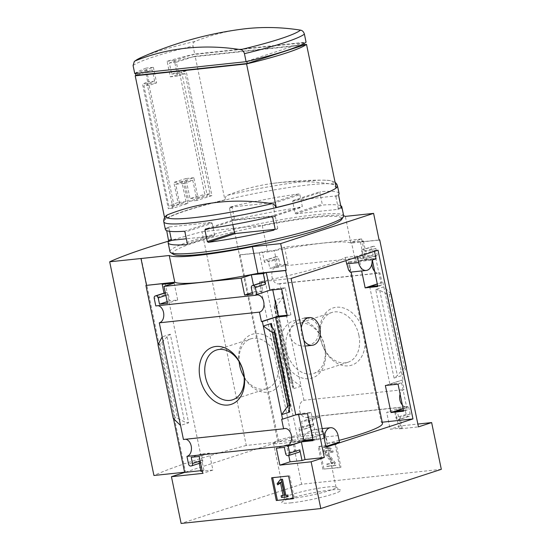 <?xml version="1.0" encoding="UTF-8"?>
<svg xmlns="http://www.w3.org/2000/svg" width="551" height="551" viewBox="0 0 551 551"><rect width="100%" height="100%" fill="white"/><g stroke="black" fill="none" stroke-linecap="round" stroke-linejoin="round"><path stroke-width="0.41" stroke-dasharray="2.75 2.07" d="M350.305 272.146L350.16 267.421L349.107 262.572A84.572 8.823 -11.7 0 0 348.094 261.801L381.326 422.293L382.222 422.204M339.106 440.359A84.572 8.823 -11.7 0 1 327.39 443.328L326.054 436.867L321.743 430.868L314.49 429.436L306.232 432.859L301.714 440.511A84.572 8.823 168.3 0 1 292.684 442.35L259.445 281.85A84.572 8.823 168.3 0 0 345.208 257.427L345.876 260.651M382.463 423.368A84.572 8.823 -11.7 0 0 381.326 422.293M318.698 328.589C316.55 321.171 311.845 317.665 304.593 318.072C294.826 319.807 289.798 325.675 289.509 335.683C292.498 343.197 298.008 346.627 306.032 345.966C315.282 344.258 319.504 338.472 318.698 328.589M372.338 260.031L372.228 259.5L359.555 260.85L361.649 270.94M345.208 257.427L357.268 256.139L374.356 250.581L374.515 251.332M376.064 258.818L348.094 261.801M374.356 250.581L378.014 250.188M259.445 281.85L291.08 278.475M327.39 443.328L339.45 442.04M325.868 446.455L322.363 447.598L326.02 447.205M272.779 289.909L272.621 289.137L285.294 287.787L290.887 314.807L287.133 315.213M298.594 414.566L298.435 413.794L311.108 412.444L316.701 439.464L312.947 439.863M322.363 447.598L320.654 439.361L292.684 442.35M377.662 285.755L381.423 285.349L375.823 258.329L364.087 259.583L377.277 255.292L359.555 260.85M374.701 271.436A8.685 5.923 83.9 0 0 378.847 273.206A8.685 5.923 83.9 0 0 379.976 272.917L381.939 282.415L377.283 283.93M376.347 255.388L376.478 256.022A8.685 5.923 83.9 0 0 372.442 260.533M372.07 262.29A8.685 5.923 83.9 0 0 371.994 263.034M272.621 289.137L255.829 294.599M381.423 285.349L377.821 286.52M381.939 282.415L377.325 284.116M290.887 314.807L287.291 315.978M375.823 258.329L372.228 259.5M285.294 287.787L281.692 288.958M403.477 410.412L407.237 410.006L401.638 382.986L398.042 384.157M401.638 382.986L389.901 384.24L402.161 380.045L385.369 385.507M298.435 413.794L281.644 419.256M311.108 412.444L307.506 413.615M402.361 404.999A8.685 5.923 83.9 0 0 406.507 406.762A8.685 5.923 83.9 0 0 407.637 406.48L407.754 407.072L403.105 408.58M402.161 380.045L404.138 389.585A8.685 5.923 83.9 0 0 400.102 394.096M407.237 410.006L403.642 411.177M316.701 439.464L313.106 440.635M407.754 407.072L403.139 408.773M364.314 334.209A30.071 21.778 -108 0 0 326.24 312.348A30.071 21.778 -108 0 0 336.751 363.081A30.071 21.778 -108 0 0 364.314 334.209M441.317 469.328L301.638 484.239L291.954 437.494L323.217 434.154L319.711 417.238L311.728 418.092L313.023 424.325A2.287 1.653 72 0 1 312.066 426.674A2.287 1.653 72 0 1 311.818 426.729L311.157 426.798A2.287 1.653 72 0 1 309.028 424.752L307.465 417.169A8.685 5.923 -96.1 0 1 306.335 417.458A8.685 5.923 -96.1 0 1 299.572 409.841A8.685 5.923 -96.1 0 1 303.966 400.274L404.138 389.585M303.966 400.274L301.06 386.237L292.96 388.875L293.717 387.601L289.654 381.161L290.122 380.369L291.961 379.77L301.06 386.237L279.805 283.607L379.976 272.917M382.869 282.312L403.091 379.949M408.684 406.969L410.137 413.959A2.287 1.653 72 0 1 409.179 416.308A2.287 1.653 72 0 1 408.932 416.363L408.27 416.432A2.287 1.653 72 0 1 406.142 414.386L404.854 408.153L396.872 409L400.377 425.923L417.865 424.056M395.494 411.26L399.158 428.933L418.443 426.873M410.137 413.959L399.943 417.272L402.154 427.962L399.158 428.933M369.68 286.603L389.901 384.24M406.218 367.834L402.161 375.451L394.068 378.082L397.367 375.541L402.464 369.742L404.53 368.158L406.177 367.62M390.859 293.662L383.813 286.857L375.72 289.489L394.068 378.082M279.805 283.607A8.685 5.923 -96.1 0 1 278.675 283.896A8.685 5.923 -96.1 0 1 271.912 276.278A8.685 5.923 -96.1 0 1 276.306 266.718L274.735 259.135A2.287 1.653 72 0 1 275.693 256.787A2.287 1.653 72 0 1 275.934 256.732L276.602 256.663A2.287 1.653 72 0 1 278.723 258.708L280.018 264.941L288.001 264.087L284.495 247.172L361.649 238.941L351.462 242.254L363.433 240.973L360.437 241.951L364.087 259.583M360.437 241.951L379.095 239.96M183.449 439.484A8.685 5.923 -96.1 0 1 184.578 439.202A8.685 5.923 -96.1 0 1 185.742 439.243M319.284 446.358L336.248 444.554L340.952 467.255L323.988 469.066L319.284 446.358L318.237 446.703L336.248 444.554M307.465 417.169L407.637 406.48M155.788 305.929A8.685 5.923 -96.1 0 1 156.918 305.64A8.685 5.923 -96.1 0 1 158.082 305.681M276.306 266.718L376.478 256.022M361.649 238.941L365.155 255.857L373.137 255.003L371.849 248.77A2.287 1.653 72 0 1 372.8 246.421A2.287 1.653 72 0 1 373.048 246.366L373.716 246.297A2.287 1.653 72 0 1 375.837 248.343L377.277 255.292M363.433 240.973L365.644 251.662A2.287 1.653 72 0 0 363.522 249.61L362.854 249.686A2.287 1.653 72 0 0 362.606 249.734A2.287 1.653 72 0 0 361.656 252.089L362.944 258.323L354.961 259.17L351.462 242.254M135.456 73.49L246.848 61.505M303.925 43.536L303.759 42.744L192.347 54.639L192.809 56.863L304.221 44.975M164.577 217.59L164.949 219.367A89.145 9.298 168.3 0 1 224.904 199.861L195.171 56.285A89.145 9.298 -11.7 0 0 169.384 62.966L171.692 74.096A89.145 9.298 -11.7 0 1 181.513 71.41L207.328 196.066A89.145 9.298 168.3 0 0 188.821 201.322L184.675 181.286A89.145 9.298 168.3 0 0 175.679 184.213L179.833 204.242A89.145 9.298 168.3 0 0 168.358 208.746L142.544 84.089A89.145 9.298 -11.7 0 1 147.709 81.899L145.402 70.769A89.145 9.298 -11.7 0 0 135.842 75.349M169.983 251.704A88.683 9.25 168.3 0 1 254.948 224.663A88.683 9.25 168.3 0 1 343.666 215.737M339.058 193.477A88.683 9.25 -11.7 0 0 320.221 191.665L319.835 192.595L322.232 204.166L322.982 205.02A88.683 9.25 168.3 0 1 340.504 205.654M299.882 194.723L302.279 206.301L301.7 207.293A88.683 9.25 168.3 0 0 236.179 219.45L234.471 218.905L232.074 207.334L233.41 206.088A88.683 9.25 -11.7 0 1 298.931 193.938L299.882 194.723L272.697 203.567L275.094 215.145L302.279 206.301M165.369 229.45A88.683 9.25 168.3 0 1 165.92 228.052L166.691 230.628M291.954 437.494L278.765 441.785L240.043 254.803L239.444 254.996L233.913 228.286L277.862 442.074L246.269 445.449L202.017 231.751A222.542 23.211 -11.7 0 0 168.689 241.104M301.638 484.239L181.121 523.45M173.496 418.643L158.137 344.471M184.592 472.221L185.529 472.117L141.276 258.426M185.529 472.117L277.862 442.074M240.043 254.803L259.328 252.744L262.331 251.766L274.302 250.491L284.495 247.172M379.122 240.091L350.856 243.108A89.648 9.353 168.3 0 0 267.71 251.979L239.444 254.996M274.735 259.135L264.542 262.448A2.287 1.653 72 0 1 265.499 260.1A2.287 1.653 72 0 1 265.74 260.051L266.409 259.976A2.287 1.653 72 0 1 268.53 262.028L269.825 268.261L277.807 267.407L274.302 250.491M264.542 262.448L262.331 251.766M275.624 301.418L275.707 300.632L274.618 300.281L282.711 297.643L276.705 306.122L274.191 306.494L275.624 301.418L293.277 386.65M313.023 437.473L301.053 438.748L298.842 428.065A2.287 1.653 72 0 0 300.963 430.117L301.631 430.042A2.287 1.653 72 0 0 301.872 429.994A2.287 1.653 72 0 0 302.83 427.638L301.542 421.405L309.517 420.558L313.023 437.473L323.217 434.154M375.72 289.489L379.715 290.308L386.781 293.993L389.275 294.503L390.921 293.972M399.943 417.272A2.287 1.653 72 0 1 398.986 419.628A2.287 1.653 72 0 1 398.738 419.676L398.077 419.752A2.287 1.653 72 0 1 395.949 417.699L394.661 411.466L386.678 412.32L390.184 429.236L402.154 427.962M157.992 344.747L159.824 344.148L161.891 342.564L166.987 336.764L170.293 334.223L188.635 422.817L180.542 425.448M173.241 418.395L175.08 417.803L177.58 418.312L184.64 421.997L188.635 422.817M199.276 463.37L198.711 460.643L188.518 463.963M198.711 460.643A2.287 1.653 72 0 0 200.833 462.695L201.501 462.62A2.287 1.653 72 0 0 201.749 462.571A2.287 1.653 72 0 0 202.699 460.216L201.411 453.983L209.394 453.136L212.9 470.051L202.251 471.188M165.142 292.781A2.287 1.653 72 0 0 164.412 295.033L164.019 293.118M174.171 283.069L177.677 299.985L169.694 300.839L168.406 294.606A2.287 1.653 72 0 0 166.278 292.553L165.617 292.629M170.293 334.223L162.194 336.854M262.255 282.415A2.287 1.653 72 0 0 261.525 284.667L262.82 290.9L254.837 291.748L253.488 285.239M298.856 452.206A2.287 1.653 72 0 1 298.614 452.254L288.421 455.574M288.745 455.498L286.548 444.898L294.53 444.044L295.825 450.277A2.287 1.653 72 0 0 297.946 452.33L298.614 452.254M350.856 243.108L345.325 216.391M267.71 251.979L262.18 225.269L233.913 228.286M343.679 215.82A89.648 9.353 -11.7 0 0 262.18 225.269M173.338 254.3A86.397 9.016 168.3 0 1 255.457 227.122A86.397 9.016 168.3 0 1 341.613 219.45M233.61 228.383L202.017 231.751M291.5 502.808A30.071 3.134 168.3 0 1 281.864 502.133A30.071 3.134 168.3 0 1 310.585 493.317A30.071 3.134 168.3 0 1 340.442 490.004A30.071 3.134 168.3 0 1 324.87 496.43A30.071 3.134 168.3 0 1 291.5 502.808M246.269 445.449A222.542 23.211 -11.7 0 0 153.936 475.492M358.901 335.352A26.159 18.948 -108 0 0 331.771 312.507A26.159 18.948 -108 0 0 321.853 343.245A26.159 18.948 -108 0 0 347.963 362.255A26.159 18.948 -108 0 0 358.901 335.352M324.587 346.517A26.159 18.948 -108 0 0 297.464 323.671A26.159 18.948 -108 0 0 287.546 354.41A26.159 18.948 -108 0 0 313.65 373.42A26.159 18.948 -108 0 0 324.587 346.517M324.87 347.047A30.071 21.778 -108 0 0 286.802 325.186A30.071 21.778 -108 0 0 297.306 375.913A30.071 21.778 -108 0 0 324.87 347.047M283.242 360.588A30.071 21.778 -108 0 0 245.174 338.727A30.071 21.778 -108 0 0 255.678 389.454A30.071 21.778 -108 0 0 283.242 360.588M244.114 376.932A26.159 18.948 -108 0 0 266.891 388.634A26.159 18.948 -108 0 0 277.828 361.732A26.159 18.948 -108 0 0 250.705 338.886A26.159 18.948 -108 0 0 239.175 361.752M272.704 477.683L271.609 477.8M272.655 477.455L288.566 475.988M289.619 475.651L294.317 498.352L293.27 498.696M294.317 498.352L293.222 498.469M278.737 484.481L278.179 483.379L281.279 479.356M278.179 483.379L277.125 483.716M283.09 495.321L284.185 495.204L281.437 481.939L280.521 482.931M281.437 481.939L280.39 482.277M284.185 495.204L283.131 495.542M288.159 496.506L282.505 497.112L282.153 495.418M282.505 497.112L281.458 497.45M335.201 444.891L339.898 467.599L340.952 467.255M339.898 467.599L323.988 469.066M328.94 447.832A4.573 3.313 72 0 1 333.19 451.93L330.476 452.447A2.287 1.653 72 0 0 328.348 450.401L326.288 450.622L327.335 450.277A1.143 0.826 72 0 0 327.019 452.102L335.49 463.06L335.952 465.285L327.969 466.139L327.508 463.914L332.873 463.336L332.949 462.613L325.662 453.197A3.203 2.314 72 0 1 326.213 448.163A3.203 2.314 72 0 1 326.557 448.087L328.94 447.832L327.886 448.177A4.573 3.313 72 0 1 332.136 452.275L333.19 451.93M326.288 450.622A1.143 0.826 72 0 0 325.972 452.447L334.443 463.405L334.905 465.629L326.922 466.483L326.461 464.252L331.771 463.687L331.902 462.957L324.615 453.535A3.203 2.314 72 0 1 325.159 448.5A3.203 2.314 72 0 1 325.51 448.431L327.886 448.177M326.461 464.252L327.508 463.914M326.922 466.483L327.969 466.139M334.905 465.629L335.952 465.285M334.443 463.405L335.49 463.06M328.348 450.401L329.402 450.057L327.335 450.277M329.402 450.057A2.287 1.653 72 0 1 331.523 452.109M332.136 452.275L330.476 452.447M322.941 469.411L318.237 446.703M259.328 252.744L298.057 439.726L301.053 438.748M288.001 264.087L277.807 267.407M280.018 264.941L269.825 268.261M311.728 418.092L301.542 421.405M319.711 417.238L309.517 420.558M278.765 441.785L298.057 439.726M365.155 255.857L354.961 259.17M373.137 255.003L362.944 258.323M400.377 425.923L390.184 429.236M396.872 409L386.678 412.32M404.854 408.153L394.661 411.466M212.9 470.051L202.706 473.371M200.922 471.332L203.925 470.354L200.791 470.685M209.394 453.136L199.2 456.448M201.411 453.983L191.218 457.302M177.677 299.985L167.483 303.305M169.694 300.839L167.146 301.666M165.197 283.372L203.925 470.354M254.837 291.748L252.289 292.581M262.82 290.9L252.627 294.213M286.548 444.898L276.361 448.218M294.53 444.044L284.337 447.364M276.705 306.122L291.961 379.77M227.425 195.323A85.178 8.885 168.3 0 1 323.933 180.156A365.712 365.712 0 0 0 273.22 183.345A362.84 262.758 72 0 0 227.425 195.323C225.8 196.004 225.09 197.506 225.297 199.82A88.683 9.25 -11.7 0 0 165.334 219.326L166.609 215.338M273.22 183.345A362.84 262.758 72 0 1 332.005 184.165C333.83 184.475 335.118 185.763 335.862 188.015A88.683 9.25 -11.7 0 1 275.906 207.527M141.566 57.338A85.639 8.933 168.3 0 1 155.54 52.159A85.639 8.933 168.3 0 1 195.137 41.38A362.84 262.758 72 0 1 241.31 29.251M195.137 41.38C193.47 42.096 192.774 43.639 193.05 46.029L194.71 54.06L306.06 42.172M134.754 73.565A89.145 9.298 168.3 0 1 146.118 68.09L149.342 83.676A89.145 9.298 168.3 0 0 143.942 85.887L168.833 206.095A89.145 9.298 -11.7 0 1 178.021 202.492L173.875 182.457A89.145 9.298 -11.7 0 1 185.866 178.558L190.012 198.587A89.145 9.298 -11.7 0 1 204.807 194.386L179.915 74.185A89.145 9.298 168.3 0 0 170.328 76.844L167.098 61.264A89.145 9.298 168.3 0 1 194.71 54.06M135.388 73.173L153.378 67.318L146.118 68.09M246.8 61.278L303.759 42.744M153.378 67.318L156.601 82.898L149.107 85.336L173.999 205.544L185.99 201.638L181.844 181.603L193.835 177.704L197.981 197.74L209.972 193.835L185.081 73.634L177.587 76.072L174.364 60.486L192.347 54.639M174.364 60.486L167.098 61.264M192.809 56.863L176.32 62.229L178.627 73.359L186.121 70.921L211.935 195.577L196.948 200.454L192.795 180.418L183.807 183.345L187.953 203.381L172.966 208.257L147.151 83.6L154.645 81.162L152.338 70.032L135.849 75.397M152.338 70.032L145.402 70.769M195.171 56.285L304.152 44.652M176.32 62.229L169.384 62.966M164.949 219.367L165.334 219.326M225.297 199.82L224.904 199.861M336.255 187.974L335.862 188.015M275.094 215.145L274.618 216.102L232.708 220.572L231.861 219.759L229.464 208.182L229.946 207.217L271.85 202.747L272.697 203.567M271.85 202.747L298.931 193.938M274.618 216.102L301.7 207.293M232.708 220.572L236.179 219.45M231.861 219.759L234.471 218.905M229.464 208.182L232.074 207.334M229.946 207.217L233.41 206.088M335.89 196.824L338.286 208.395L337.804 209.359L295.901 213.829L295.054 213.01L292.657 201.439L293.132 200.474L335.042 196.004L335.89 196.824L338.5 195.97M335.042 196.004L338.507 194.875M338.286 208.395L340.897 207.548M337.804 209.359L341.276 208.23M295.901 213.829L322.982 205.02M295.054 213.01L322.232 204.166M292.657 201.439L319.835 192.595M293.132 200.474L320.221 191.665M232.825 224.643L232.095 221.137L232.577 220.18L274.481 215.71L271.016 216.832M274.481 215.71L275.335 216.522L272.724 217.376M275.335 216.522L277.732 228.1L275.121 228.947M277.732 228.1L277.249 229.064L273.778 230.194M277.249 229.064L274.701 229.333M232.095 221.137L209.835 228.383M232.577 220.18L205.495 228.989M169.618 231.296L168.909 227.887L169.391 226.922L211.295 222.452L184.213 231.262M211.295 222.452L212.142 223.272L184.964 232.116M212.142 223.272L214.539 234.843L187.361 243.687M214.539 234.843L214.057 235.807L186.975 244.616M214.057 235.807L186.341 238.762M168.909 227.887L166.299 228.734M169.391 226.922L165.92 228.052M187.953 203.381L179.833 204.242M183.807 183.345L175.679 184.213M172.966 208.257L168.358 208.746M147.151 83.6L142.544 84.089M154.645 81.162L147.709 81.899M156.601 82.898L149.342 83.676M149.107 85.336L143.942 85.887M173.999 205.544L168.833 206.095M185.99 201.638L178.021 202.492M181.844 181.603L173.875 182.457M178.627 73.359L171.692 74.096M186.121 70.921L181.513 71.41M211.935 195.577L207.328 196.066M196.948 200.454L188.821 201.322M192.795 180.418L184.675 181.286M193.835 177.704L185.866 178.558M197.981 197.74L190.012 198.587M209.972 193.835L204.807 194.386M185.081 73.634L179.915 74.185M177.587 76.072L170.328 76.844M281.933 443.397A26.159 2.727 168.3 0 1 273.475 443.121A26.159 2.727 168.3 0 1 298.539 435.145A26.159 2.727 168.3 0 1 324.704 432.507A26.159 2.727 168.3 0 1 309.758 438.162A26.159 2.727 168.3 0 1 281.933 443.397M293.277 498.159A26.159 2.727 168.3 0 1 284.812 497.884A26.159 2.727 168.3 0 1 284.895 497.574A26.159 2.727 168.3 0 1 309.876 489.908A26.159 2.727 168.3 0 1 335.848 487.022A26.159 2.727 168.3 0 1 336.048 487.277A26.159 2.727 168.3 0 1 321.095 492.931A26.159 2.727 168.3 0 1 293.277 498.159M320.654 439.361L324.16 438.224M301.714 440.511L303.918 440.27M312.83 439.319L324.14 438.114M349.107 262.572L372.056 260.12M357.427 256.89L357.268 256.139M303.883 340.291A13.94 9.505 -96.1 0 1 301.583 334.416A13.94 9.505 -96.1 0 1 301.307 327.879M272.187 327.273L289.192 409.372M375.837 248.343L365.644 251.662M163.792 221.812A88.683 9.25 168.3 0 1 248.756 194.765A88.683 9.25 168.3 0 1 337.474 185.845M336.241 187.898A88.683 9.25 168.3 0 1 334.195 189.296M325.51 448.431L326.557 448.087M324.615 453.535L325.662 453.197M331.902 462.957L332.949 462.613M331.771 463.687L332.825 463.343M325.972 452.447L327.019 452.102M274.618 300.281L292.96 388.875M309.028 424.752L298.842 428.065M275.934 256.732L265.74 260.051M276.602 256.663L266.409 259.976M278.723 258.708L268.53 262.028M311.157 426.798L300.963 430.117M311.818 426.729L301.631 430.042M313.023 424.325L302.83 427.638M371.849 248.77L361.656 252.089M373.048 246.366L362.854 249.686M373.716 246.297L363.522 249.61M406.142 414.386L395.949 417.699M408.27 416.432L398.077 419.752M408.932 416.363L398.738 419.676M202.699 460.216L200.151 461.049M201.501 462.62L191.307 465.939M200.833 462.695L190.639 466.008M168.406 294.606L165.858 295.432M166.278 292.553L165.328 292.87M164.412 295.033L154.225 298.346M261.525 284.667L251.332 287.98M295.825 450.277L285.632 453.597M297.946 452.33L287.753 455.643M274.426 330.552L290.115 406.301M271.078 325.655L288.731 410.888M159.824 344.148L175.08 417.803M161.891 342.564L177.58 418.312M166.987 336.764L184.64 421.997M379.715 290.308L397.367 375.541M386.781 293.993L402.464 369.742M389.275 294.503L404.53 368.158M274.24 306.005L289.929 381.753M274.873 306.714L290.122 380.369M335.077 182.285L329.987 180.542L323.933 180.156A85.178 8.885 168.3 0 1 332.005 184.165M133.087 65.535A89.145 9.298 168.3 0 1 193.05 46.029M326.054 436.867L338.114 435.579M350.167 267.414L351.132 272.063M184.578 439.202L284.75 428.506M306.335 417.458L406.507 406.762M156.918 305.64L257.09 294.95M278.675 283.896L378.847 273.206M331.771 312.507L297.464 323.671M347.963 362.255L313.65 373.42M250.705 338.886L216.391 350.05M266.891 388.634L232.584 399.799M325.159 448.5L326.213 448.163M331.819 463.673L332.873 463.336M326.164 450.649L327.211 450.305M275.693 256.787L265.499 260.1M312.066 426.674L301.872 429.994M372.8 246.421L362.606 249.734M409.179 416.308L398.986 419.628M201.749 462.571L200.55 462.957M270.644 324.704L288.655 411.673M275.707 300.632L293.717 387.601M274.191 306.494L289.654 381.161M273.475 443.121L284.812 497.884M324.704 432.507L336.048 487.277M284.895 497.574L281.864 502.133M335.848 487.022L340.442 490.004M314.49 429.429L322.17 428.609"/><path stroke-width="0.83" d="M345.876 260.651L348.604 270.128L350.305 272.146L366.27 270.451A10.056 6.853 -96.1 0 1 358.605 262.593L357.427 256.89M339.106 440.359A84.572 8.823 -11.7 0 0 382.463 423.368L351.132 272.063M361.649 270.94L365.155 287.877L377.821 286.52L372.338 260.031M403.642 411.177L398.042 384.157L385.369 385.507L390.969 412.534L403.642 411.177M374.515 251.332L376.064 258.818L372.056 260.12A10.056 6.853 -96.1 0 1 366.27 270.451M382.222 422.204L412.961 418.918L326.02 447.205L291.08 278.475L378.014 250.188L412.961 418.918M324.16 438.224L324.663 438.059A10.056 6.853 -96.1 0 1 330.448 427.728A10.056 6.853 -96.1 0 1 338.114 435.579L339.45 442.04L325.868 446.455M287.133 315.213L278.214 316.164L272.779 289.909M312.947 439.863L304.028 440.821L298.594 414.566M417.865 424.056L431.64 422.583L418.443 426.873L379.722 239.892L379.122 240.091L373.592 213.375L345.325 216.391A89.648 9.353 -11.7 0 0 343.679 215.82M158.137 344.471L145.912 285.432L174.777 282.215A89.648 9.353 168.3 0 0 257.923 273.344L286.189 270.327L280.659 243.611L373.592 213.375M286.189 270.327L285.59 270.52L324.312 457.502L311.122 461.793L320.806 508.545L441.317 469.328L431.64 422.583M377.283 283.93L365.155 287.877M372.442 260.533A8.685 5.923 83.9 0 0 372.07 262.29M371.994 263.034A8.685 5.923 83.9 0 0 374.701 271.436M278.214 316.164L261.429 321.626L262.359 321.522L282.58 419.159L295.77 414.869L307.506 413.615L313.106 440.635L301.363 441.888L288.173 446.179L289.619 453.17A2.287 1.653 72 0 1 288.669 455.519A2.287 1.653 72 0 1 288.421 455.574L287.753 455.643A2.287 1.653 72 0 1 285.632 453.597L284.337 447.364L276.361 448.218L279.86 465.134L311.122 461.793M255.96 295.233L155.788 305.929L154.225 298.346A2.287 1.653 72 0 1 155.175 295.997A2.287 1.653 72 0 1 155.423 295.942L156.091 295.873A2.287 1.653 72 0 1 158.213 297.919L159.501 304.152L167.483 303.305L163.984 286.382L241.138 278.152L244.644 295.067L252.627 294.213L251.332 287.98A2.287 1.653 72 0 1 252.289 285.632A2.287 1.653 72 0 1 252.537 285.576L253.198 285.508A2.287 1.653 72 0 1 255.327 287.553L256.766 294.503L255.829 294.599L255.96 295.233A8.685 5.923 83.9 0 1 257.09 294.95A8.685 5.923 83.9 0 1 263.853 302.568A8.685 5.923 83.9 0 1 259.459 312.128L261.429 321.626M377.325 284.116L369.68 286.603L377.662 285.755M256.766 294.503L269.956 290.212L281.692 288.958L287.291 315.978L275.548 317.231L262.359 321.522M282.58 419.159L281.644 419.256L283.62 428.795A8.685 5.923 83.9 0 1 284.75 428.506A8.685 5.923 83.9 0 1 291.513 436.13A8.685 5.923 83.9 0 1 287.119 445.69L287.243 446.282L288.173 446.179M403.105 408.58L390.969 412.534M400.102 394.096A8.685 5.923 83.9 0 0 402.361 404.999M304.028 440.821L287.243 446.282M403.139 408.773L395.494 411.26L403.477 410.412M243.797 373.426A30.071 21.778 -108 0 0 205.73 351.566A30.071 21.778 -108 0 0 216.233 402.292A30.071 21.778 -108 0 0 243.797 373.426M162.194 336.854L180.542 425.448L173.241 418.395L157.992 344.747L162.194 336.854L159.287 322.824L259.459 312.128M283.62 428.795L183.449 439.484L180.542 425.448M301.363 441.888L305.027 459.562L302.024 460.54L290.053 461.814L288.745 455.498M288.669 455.519L298.856 452.206A2.287 1.653 72 0 0 299.813 449.857L302.024 460.54M275.548 317.231L295.77 414.869M271.395 323.43L263.302 326.068L272.401 332.535L274.233 331.936L274.701 331.144L270.644 324.704L271.395 323.43L272.187 327.273M289.743 412.024L281.644 414.662L287.65 406.183L290.163 405.812L288.655 411.673L289.743 412.024L289.192 409.372M324.312 457.502L305.027 459.562M285.59 270.52L266.305 272.58L269.956 290.212M379.095 239.96L379.722 239.892M271.609 477.8L288.566 475.988L293.27 498.696L276.306 500.508L271.609 477.8M320.806 508.545L181.121 523.45L171.444 476.705L202.706 473.371L199.2 456.448L191.218 457.302L192.513 463.536A2.287 1.653 72 0 1 191.555 465.884A2.287 1.653 72 0 1 191.307 465.939L190.639 466.008A2.287 1.653 72 0 1 188.518 463.963L186.947 456.38L287.119 445.69M185.742 439.243A8.685 5.923 -96.1 0 1 191.424 447.66A8.685 5.923 -96.1 0 1 186.947 456.38M158.082 305.681A8.685 5.923 -96.1 0 1 163.771 314.104A8.685 5.923 -96.1 0 1 159.287 322.824M266.305 272.58L263.302 273.558L265.52 284.24L255.327 287.553M306.521 44.397L336.255 187.974A89.145 9.298 168.3 0 1 276.299 207.486L246.566 63.909A89.145 9.298 -11.7 0 0 306.521 44.397L304.152 44.652M300.515 30.133C302.396 30.47 303.691 31.806 304.4 34.141L306.06 42.172A89.145 9.298 168.3 0 1 246.104 61.684L244.444 53.654C243.735 51.312 242.44 49.976 240.553 49.645A362.84 262.758 -108 0 0 135.181 60.892A85.639 8.933 168.3 0 1 141.566 57.338A365.712 365.712 0 0 1 241.31 29.251A362.84 262.758 72 0 1 300.515 30.133A85.639 8.933 168.3 0 1 240.553 49.645M246.848 61.505L247.261 63.503L135.849 75.397L135.456 73.49M247.261 63.503L304.221 44.975L303.925 43.536M135.842 75.349A89.145 9.298 -11.7 0 0 135.215 75.79L164.577 217.59M340.504 205.654A88.683 9.25 168.3 0 1 341.82 206.832L343.666 215.737A88.683 9.25 168.3 0 1 343.383 216.791A88.683 9.25 168.3 0 1 288.793 235.959A88.683 9.25 168.3 0 1 198.663 252.647A88.683 9.25 168.3 0 1 170.658 252.558A88.683 9.25 168.3 0 1 169.983 251.704L168.138 242.805A88.683 9.25 -11.7 0 0 186.975 244.616L187.361 243.687L184.964 232.116L184.213 231.262A88.683 9.25 168.3 0 1 165.369 229.45L163.792 221.812C163.468 219.298 164.412 217.142 166.609 215.338L167.47 214.835A362.84 262.758 -108 0 1 272.042 203.67A85.178 8.885 168.3 0 1 193.876 217.673A85.178 8.885 168.3 0 1 167.47 214.835M272.724 217.376L271.016 216.832A88.683 9.25 168.3 0 1 205.495 228.989L204.917 229.981L207.314 241.558L208.264 242.344A88.683 9.25 -11.7 0 0 273.778 230.194L275.121 228.947L272.724 217.376M335.077 182.285L336.668 183.903L337.474 185.845L339.058 193.477A88.683 9.25 -11.7 0 1 338.507 194.875L341.276 208.23A88.683 9.25 168.3 0 0 341.82 206.832M166.691 230.628L168.689 241.407A88.683 9.25 -11.7 0 0 168.138 242.805M171.444 476.705L184.633 472.414L173.496 418.643M146.511 285.232L140.98 258.522L169.247 255.506A89.648 9.353 -11.7 0 0 252.392 246.628L280.659 243.611M168.689 241.104A222.542 23.211 -11.7 0 0 109.683 261.794L140.98 258.522M164.019 293.118L162.201 284.344L165.197 283.372L145.912 285.432M162.201 284.344L174.171 283.069L163.984 286.382M253.488 285.239L251.332 274.832L241.138 278.152M251.332 274.832L263.302 273.558M202.251 471.188L200.922 471.332L199.276 463.37M165.142 292.781A2.287 1.653 72 0 1 165.293 292.705L155.423 295.942M262.255 282.415A2.287 1.653 72 0 1 262.483 282.312A2.287 1.653 72 0 1 262.731 282.264L252.537 285.576M265.52 284.24A2.287 1.653 72 0 0 263.392 282.188L262.731 282.264M174.777 282.215L169.247 255.506M257.923 273.344L252.392 246.628M343.383 216.791L341.613 219.45A86.397 9.016 168.3 0 1 288.428 238.128A86.397 9.016 168.3 0 1 200.626 254.383A86.397 9.016 168.3 0 1 173.338 254.3L170.658 252.558M184.592 472.221L153.936 475.492L109.683 261.794M239.175 361.752A26.159 18.948 -108 0 0 244.114 376.932M243.521 372.889A26.159 18.948 -108 0 0 216.391 350.05A26.159 18.948 -108 0 0 206.473 380.782A26.159 18.948 -108 0 0 232.584 399.799A26.159 18.948 -108 0 0 243.521 372.889M293.222 498.469L276.306 500.508M284.729 495.377L286.761 495.156L287.112 496.85L281.458 497.45L281.106 495.762L283.131 495.542L280.39 482.277L277.69 484.818L277.125 483.716L280.225 479.701L281.458 479.57L284.729 495.377L286.761 495.156M280.225 479.701L282.505 479.225L285.783 495.032M282.505 479.225L281.458 479.57M280.521 482.931L277.69 484.818M280.135 483.358L279.082 483.702M281.106 495.762L283.09 495.321M287.808 494.819L288.159 496.506L287.112 496.85M277.36 500.163L272.704 477.683M200.791 470.685L184.633 472.414M167.146 301.666L159.501 304.152M252.289 292.581L244.644 295.067M290.053 461.814L279.86 465.134M272.401 332.535L287.65 406.183M391.114 293.91L406.363 367.558M276.299 207.486L275.906 207.527C275.156 205.268 273.875 203.98 272.042 203.67M246.104 61.684L134.754 73.565L133.087 65.535L134.348 61.381L135.181 60.892M135.215 75.79L246.566 63.909M274.701 229.333L235.346 233.534L208.264 242.344M235.346 233.534L234.492 232.715L207.314 241.558M234.492 232.715L232.825 224.643M209.835 228.383L204.917 229.981M186.341 238.762L172.153 240.277L168.689 241.407M172.153 240.277L171.306 239.458L168.696 240.312M171.306 239.458L169.618 231.296M303.918 440.27L312.83 439.319M324.14 438.114L324.663 438.059M301.307 327.879A13.94 9.505 -96.1 0 1 309.249 317.576A13.94 9.505 -96.1 0 1 319.869 328.465A13.94 9.505 -96.1 0 1 312.21 345.305A13.94 9.505 -96.1 0 1 303.883 340.291M299.813 449.857L289.619 453.17M304.4 34.141A89.145 9.298 168.3 0 1 244.444 53.654M334.195 189.296A88.683 9.25 168.3 0 1 192.478 222.749A88.683 9.25 168.3 0 1 163.792 221.812M337.474 185.845A88.683 9.25 168.3 0 1 336.241 187.898M200.151 461.049L192.513 463.536M165.858 295.432L158.213 297.919M165.328 292.87L156.091 295.873M263.392 282.188L253.198 285.508M274.233 331.936L289.489 405.591M346.545 263.881L358.605 262.593M200.55 462.957L191.555 465.884M165.293 292.705L155.175 295.997M262.483 282.312L252.289 285.632M274.701 331.144L290.163 405.812M134.348 61.381L141.566 57.338M322.17 428.609L330.448 427.728M306.032 345.966L312.21 345.305M304.593 318.072L309.249 317.576"/></g></svg>
